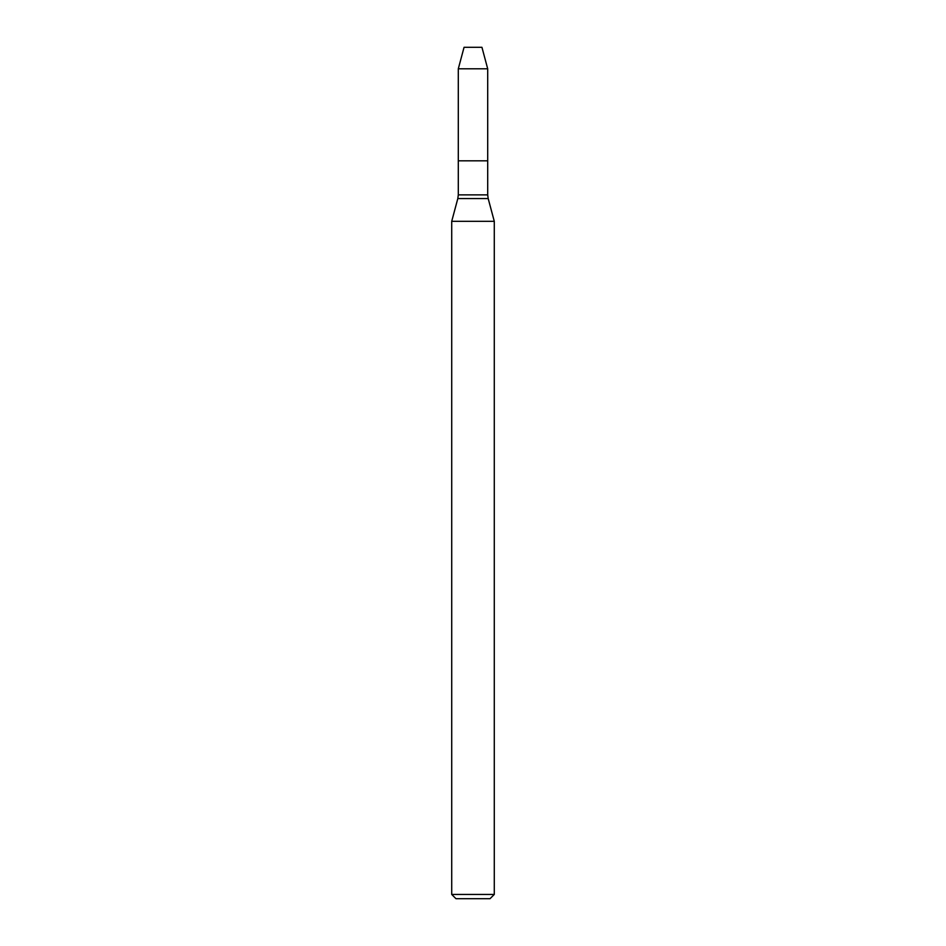 <?xml version="1.0" encoding="UTF-8"?>
<svg xmlns="http://www.w3.org/2000/svg" width="946" height="946" viewBox="0 0 946 946"><rect width="100%" height="100%" fill="white"/><g stroke="black" fill="none" stroke-linecap="round" stroke-linejoin="round"><path stroke-width="1.42" d="M458.302 68.798L458.302 160.82L487.698 160.82L487.698 194.876L458.302 194.876L458.302 160.82L487.698 160.82L487.698 68.798L458.302 68.798L464.06 47.3L481.94 47.3L487.698 68.798M473 221.317L494.285 221.317L488.183 198.554L457.817 198.554L451.715 221.317L473 221.317M494.285 894.443L490.028 898.7L455.972 898.7L451.715 894.443L494.285 894.443L494.285 221.317M487.698 194.876L488.183 198.554M458.302 194.876L457.817 198.554M451.715 894.443L451.715 221.317"/></g></svg>
